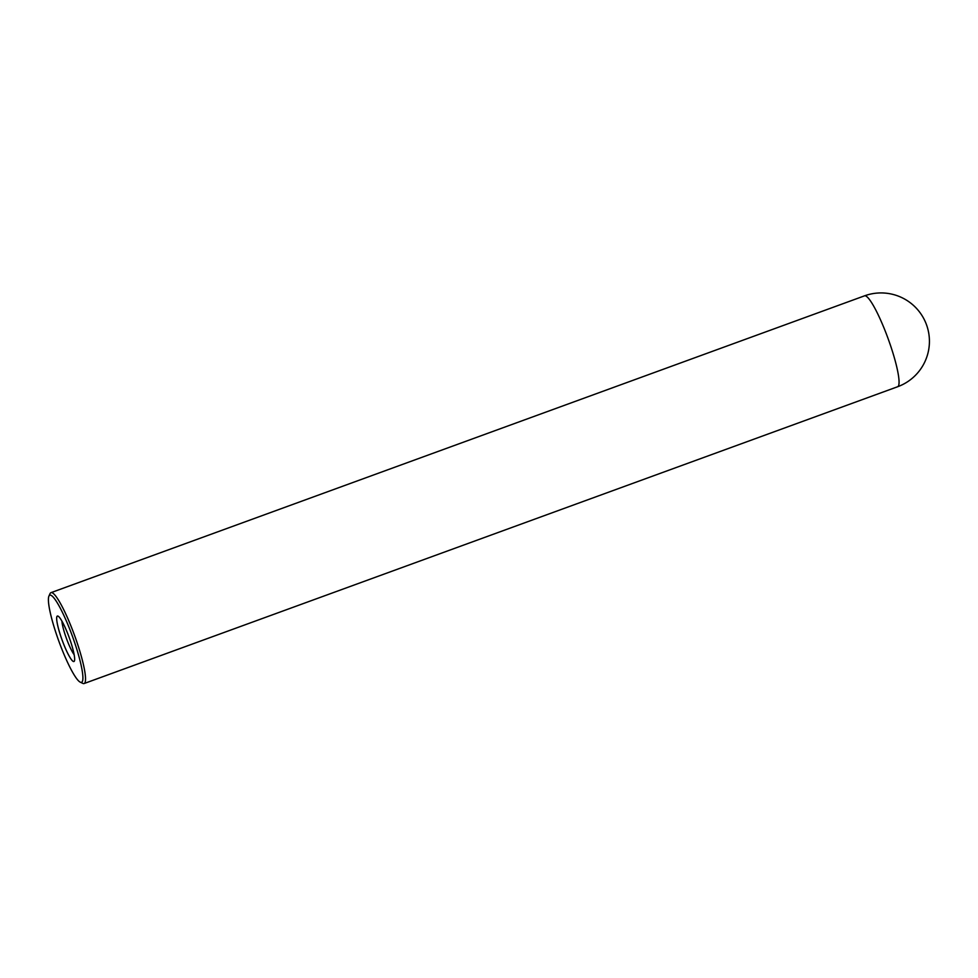 <?xml version="1.0" encoding="UTF-8"?>
<svg xmlns="http://www.w3.org/2000/svg" width="978" height="978" viewBox="0 0 978 978"><rect width="100%" height="100%" fill="white"/><g stroke="black" fill="none" stroke-linecap="round" stroke-linejoin="round"><path stroke-width="1.47" d="M80.282 682.179A46.357 7.213 -110 0 0 82.335 681.556A46.357 7.213 -110 0 0 70.159 630.26A46.357 7.213 -110 0 0 48.986 596.005A46.357 7.213 -110 0 0 48.9 596.177A46.357 7.213 -110 0 0 58.876 641.262A46.357 7.213 -110 0 0 80.282 682.179L82.788 683.377A48.362 7.531 -110 0 0 84.108 683.536A48.362 7.531 -110 0 0 84.927 682.742A48.362 7.531 -110 0 0 73.423 632.35A48.362 7.531 -110 0 0 50.954 592.668A48.362 7.531 -110 0 0 50.122 593.475A48.362 7.531 -110 0 0 50.037 593.634A48.362 7.531 -110 0 0 49.964 593.829M74.352 661.104A24.181 3.765 70 0 1 63.313 643.231A24.181 3.765 70 0 1 56.956 616.47A24.181 3.765 70 0 1 58.032 616.152A24.181 3.765 70 0 1 69.194 637.497A24.181 3.765 70 0 1 74.401 661.018A24.181 3.765 70 0 1 74.352 661.104A24.181 3.765 70 0 1 73.949 661.507A24.181 3.765 70 0 1 62.702 641.666A24.181 3.765 70 0 1 56.956 616.47A24.181 3.765 70 0 1 57.372 616.067A24.181 3.765 70 0 1 68.607 635.908A24.181 3.765 70 0 1 74.352 661.104M74.169 654.722A20.159 3.142 70 0 1 66.455 638.5A20.159 3.142 70 0 1 61.907 621.116M864.479 295.857A48.362 7.531 70 0 1 886.96 335.552A48.362 7.531 70 0 1 898.464 385.931A48.362 7.531 -110 0 1 897.633 386.738A48.362 48.362 0 0 0 917.498 309.5A48.362 48.362 0 0 0 864.479 295.857L50.954 592.668M84.108 683.536L897.633 386.738M48.9 596.177L50.037 593.634"/></g></svg>
